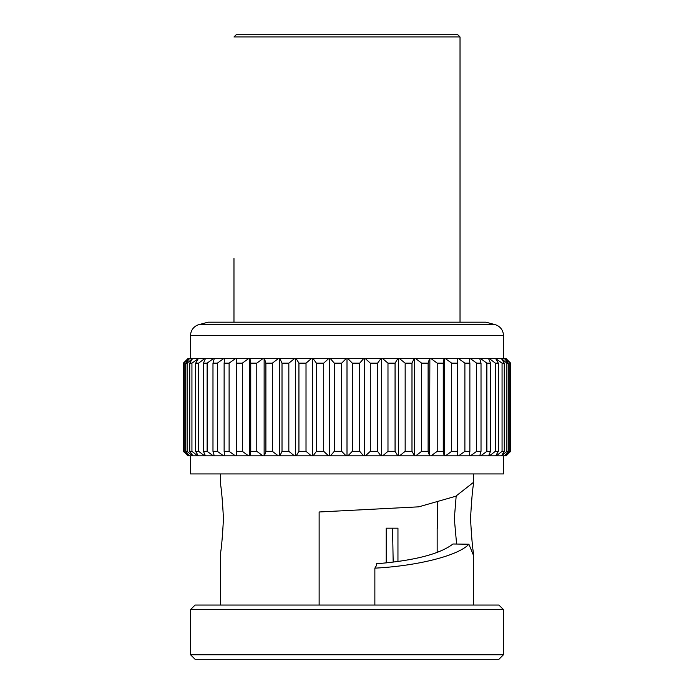 <?xml version="1.0" encoding="UTF-8"?>
<svg xmlns="http://www.w3.org/2000/svg" width="694" height="694" viewBox="0 0 694 694"><rect width="100%" height="100%" fill="white"/><g stroke="black" fill="none" stroke-linecap="round" stroke-linejoin="round"><path stroke-width="1.04" d="M460.027 322.19L460.027 36.964L233.973 36.964L236.229 34.7L457.771 34.7L460.027 36.964L460.027 258.498M233.973 258.498L233.973 322.19M448.723 34.7L457.745 34.7M220.406 473.933L220.406 483.614C221.473 489.044 222.488 500.738 223.459 518.696C222.488 536.662 221.473 548.347 220.406 553.769L220.406 605.047M473.594 605.047L473.594 553.769L473.282 554.862L468.884 544.226C458.413 555.599 417.788 565.931 374.864 568.152L374.864 605.047M319.136 605.047L319.136 511.981L418.768 506.837L455.75 496.253L473.282 482.521L473.594 483.614L473.594 473.933M456.609 544.044L454.327 518.696L456.175 496.063M376.391 563.771L376.391 565.653L376.391 563.771C414.353 560.631 439.892 554.038 452.991 543.992L468.884 544.226M473.594 483.614C472.536 489.027 471.521 500.721 470.541 518.696C471.521 536.67 472.536 548.355 473.594 553.769M195.092 605.047L498.908 605.047L503.436 609.566L190.564 609.566L195.092 605.047M503.436 654.78L498.908 659.3L195.092 659.3L190.564 654.78L503.436 654.78L503.436 609.566M190.564 654.78L190.564 609.566M190.564 455.845L190.564 473.933L503.436 473.933L503.436 455.845M506.143 358.642L509.786 362.285L506.143 358.642M509.786 452.202L506.108 455.845L510.663 451.326L510.663 363.162L509.786 362.285M187.892 455.845L183.632 451.326L189.245 455.845L187.944 455.845M506.108 358.642L510.368 363.162L504.512 358.642L508.294 363.162L508.294 451.326L504.512 455.845L501.493 455.845L506.88 451.326L506.88 363.162L501.493 358.642L504.26 363.162L502.066 363.162L495.724 358.642L498.318 363.162L498.318 451.326L495.724 455.845L489.4 455.845L495.369 451.326L495.369 363.162L489.4 358.642L488.585 358.642L490.545 363.162L486.867 363.162L480.725 358.642L479.736 358.642L481.02 363.162L481.02 451.326L479.736 455.845L470.419 455.845L476.665 451.326L476.665 363.162L470.419 358.642L469.274 358.642L469.873 363.162L464.893 363.162L458.613 358.642L457.32 358.642L457.32 455.845L445.461 455.845L451.681 451.326L451.681 363.162L445.461 358.642L444.039 358.642L443.258 363.162L437.211 363.162L431.104 358.642L429.569 358.642L428.111 363.162L428.111 451.326L429.569 455.845L415.732 455.845L421.64 451.326L421.64 363.162L415.732 358.642L414.101 358.642L411.984 363.162L405.166 363.162L399.527 358.642L397.818 358.642L395.068 363.162L395.068 451.326L397.818 455.845L382.68 455.845L387.981 451.326L387.981 363.162L382.68 358.642L380.919 358.642L377.562 363.162L370.301 363.162L365.4 358.642L363.613 358.642L359.692 363.162L352.335 363.162L347.902 358.642L346.098 358.642L341.665 363.162L341.665 451.326L346.098 455.845L330.387 455.845L334.308 451.326L334.308 363.162L330.387 358.642L328.6 358.642L323.699 363.162L316.438 363.162L313.081 358.642L311.32 358.642L306.019 363.162L306.019 451.326L311.32 455.845L296.182 455.845L298.932 451.326L298.932 363.162L296.182 358.642L294.473 358.642L288.834 363.162L282.016 363.162L279.899 358.642L278.268 358.642L272.36 363.162L272.36 451.326L278.268 455.845L264.431 455.845L265.889 451.326L265.889 363.162L264.431 358.642L262.896 358.642L256.789 363.162L250.742 363.162L249.961 358.642L248.539 358.642L242.319 363.162L242.319 451.326L248.539 455.845L236.68 455.845L236.68 358.642L235.387 358.642L229.107 363.162L224.127 363.162L224.726 358.642L223.581 358.642L217.335 363.162L217.335 451.326L223.581 455.845L214.264 455.845L212.98 451.326L212.98 363.162L214.264 358.642L213.275 358.642L207.133 363.162L203.455 363.162L205.415 358.642L204.6 358.642L198.631 363.162L198.631 451.326L204.6 455.845L198.276 455.845L195.682 451.326L195.682 363.162L198.276 358.642L191.934 363.162L189.74 363.162L192.507 358.642L187.12 363.162L187.12 451.326L192.507 455.845L189.488 455.845L185.706 451.326L185.706 363.162L189.488 358.642L183.632 363.162L187.892 358.642L183.337 363.162L183.337 451.326L184.214 452.202M503.436 358.642L503.436 335.549L190.564 335.549L190.564 358.642M198.944 324.636L495.056 324.636L485.947 322.19L208.053 322.19L198.944 324.636A11.304 11.304 0 0 0 190.564 335.549M495.056 324.636A11.304 11.304 0 0 1 503.436 335.549M323.699 363.162L323.699 451.326L328.6 455.845L313.081 455.845L316.438 451.326L316.438 363.162M316.438 451.326L323.699 451.326M311.32 455.845L312.395 455.845L312.395 358.642M312.395 455.845L313.081 455.845M298.932 451.326L306.019 451.326M306.019 363.162L298.932 363.162M296.182 358.642L311.32 358.642M294.473 455.845L279.899 455.845L282.016 451.326L288.834 451.326L294.473 455.845L295.618 455.845L295.618 358.642M295.618 455.845L296.182 455.845M288.834 363.162L288.834 451.326M282.016 451.326L282.016 363.162M279.899 358.642L294.473 358.642M278.268 455.845L279.465 455.845L279.465 358.642M279.465 455.845L279.899 455.845M265.889 451.326L272.36 451.326M272.36 363.162L265.889 363.162M264.431 358.642L278.268 358.642M262.896 455.845L249.961 455.845L250.742 451.326L256.789 451.326L262.896 455.845L264.136 455.845L264.136 358.642M256.789 363.162L256.789 451.326M250.742 451.326L250.742 363.162M249.961 358.642L262.896 358.642M248.539 455.845L249.805 455.845L249.805 358.642M236.767 451.326L242.319 451.326M242.319 363.162L236.767 363.162M236.68 358.642L248.539 358.642M235.387 455.845L224.726 455.845L224.127 451.326L229.107 451.326L235.387 455.845L236.663 455.845L236.663 358.642M229.107 363.162L229.107 451.326M224.127 451.326L224.127 363.162M224.726 358.642L235.387 358.642M223.581 455.845L224.726 455.845M212.98 451.326L217.335 451.326M217.335 363.162L212.98 363.162M214.264 358.642L223.581 358.642M207.133 451.326L213.275 455.845L205.415 455.845L203.455 451.326L207.133 451.326L207.133 363.162M203.455 451.326L203.455 363.162M213.275 455.845L214.264 455.845M205.415 358.642L213.275 358.642M204.6 455.845L205.415 455.845M195.682 451.326L198.631 451.326M198.631 363.162L195.682 363.162M198.276 358.642L204.6 358.642M191.934 451.326L197.643 455.845L192.949 455.845L189.74 451.326L191.934 451.326L191.934 363.162M189.74 451.326L189.74 363.162M197.643 455.845L198.276 455.845M192.949 358.642L197.643 358.642M192.507 455.845L192.949 455.845M185.706 451.326L187.12 451.326M187.12 363.162L185.706 363.162M189.488 358.642L192.507 358.642M184.24 363.162L184.24 451.326M183.632 451.326L183.632 363.162M187.944 358.642L189.245 358.642M184.214 362.285L187.892 358.642M506.056 455.845L504.755 455.845L509.76 451.326L510.368 451.326L506.108 455.845M510.368 363.162L510.368 451.326M509.76 451.326L509.76 363.162M504.755 358.642L506.056 358.642M506.88 451.326L508.294 451.326M508.294 363.162L506.88 363.162M501.493 358.642L504.512 358.642M501.051 455.845L496.357 455.845L502.066 451.326L504.26 451.326L501.493 455.845M504.26 363.162L504.26 451.326M502.066 451.326L502.066 363.162M496.357 358.642L501.051 358.642M495.724 455.845L496.357 455.845M495.369 451.326L498.318 451.326M498.318 363.162L495.369 363.162M489.4 358.642L495.724 358.642M488.585 455.845L480.725 455.845L486.867 451.326L490.545 451.326L488.585 455.845L489.4 455.845M490.545 363.162L490.545 451.326M486.867 451.326L486.867 363.162M480.725 358.642L488.585 358.642M479.736 455.845L480.725 455.845M476.665 451.326L481.02 451.326M481.02 363.162L476.665 363.162M470.419 358.642L479.736 358.642M469.274 455.845L458.613 455.845L464.893 451.326L469.873 451.326L469.274 455.845L470.419 455.845M469.873 363.162L469.873 451.326M464.893 451.326L464.893 363.162M458.613 358.642L469.274 358.642M457.32 455.845L457.337 358.642M457.337 455.845L458.613 455.845M451.681 451.326L457.233 451.326M457.233 363.162L451.681 363.162M445.461 358.642L457.32 358.642M444.039 455.845L431.104 455.845L437.211 451.326L443.258 451.326L444.195 455.845L444.195 358.642M444.195 455.845L445.461 455.845M443.258 363.162L443.258 451.326M437.211 451.326L437.211 363.162M431.104 358.642L444.039 358.642M429.569 455.845L429.864 358.642M429.864 455.845L431.104 455.845M421.64 451.326L428.111 451.326M428.111 363.162L421.64 363.162M415.732 358.642L429.569 358.642M414.101 455.845L399.527 455.845L405.166 451.326L411.984 451.326L414.535 455.845L414.535 358.642M414.535 455.845L415.732 455.845M411.984 363.162L411.984 451.326M405.166 451.326L405.166 363.162M399.527 358.642L414.101 358.642M397.818 455.845L398.382 455.845L398.382 358.642M398.382 455.845L399.527 455.845M387.981 451.326L395.068 451.326M395.068 363.162L387.981 363.162M382.68 358.642L397.818 358.642M380.919 455.845L365.4 455.845L370.301 451.326L377.562 451.326L380.919 455.845L381.605 455.845L381.605 358.642M381.605 455.845L382.68 455.845M377.562 363.162L377.562 451.326M370.301 451.326L370.301 363.162M365.4 358.642L380.919 358.642M363.613 455.845L347.902 455.845L352.335 451.326L359.692 451.326L363.613 455.845L364.411 455.845L364.411 358.642M364.411 455.845L365.4 455.845M359.692 363.162L359.692 451.326M352.335 451.326L352.335 363.162M347.902 358.642L363.613 358.642M346.098 455.845L347 455.845L347 358.642M347 455.845L347.902 455.845M334.308 451.326L341.665 451.326M341.665 363.162L334.308 363.162M330.387 358.642L346.098 358.642M328.6 455.845L329.589 455.845L329.589 358.642M329.589 455.845L330.387 455.845M313.081 358.642L328.6 358.642M376.391 565.653L374.864 568.152M437.168 528.186L437.168 552.459M437.42 528.186L437.42 502.63M397.957 561.515L397.957 528.186L386.211 528.186L386.211 562.912M386.211 528.186L392.57 528.186L393.168 562.14"/></g></svg>
